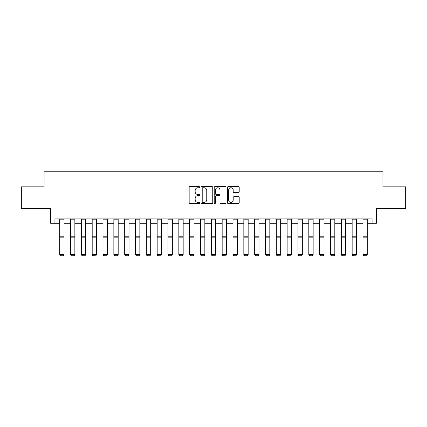 <?xml version="1.0" encoding="UTF-8"?>
<svg xmlns="http://www.w3.org/2000/svg" width="427" height="427" viewBox="0 0 427 427"><rect width="100%" height="100%" fill="white"/><g stroke="black" fill="none" stroke-linecap="round" stroke-linejoin="round"><path stroke-width="0.64" d="M199.639 187.154A0.598 0.598 0 0 0 199.041 186.562L190.004 186.562A0.849 0.849 0 0 0 189.156 187.41L189.156 202.724A0.849 0.849 0 0 0 190.004 203.572L199.041 203.572A0.598 0.598 0 0 0 199.639 202.974A0.598 0.598 0 0 0 199.041 202.382L197.872 202.382A2.722 2.722 0 0 1 195.15 199.66L195.15 198.384A2.722 2.722 0 0 1 197.872 195.662L199.041 195.662A0.598 0.598 0 0 0 199.639 195.064A0.598 0.598 0 0 0 199.041 194.472L197.872 194.472A2.722 2.722 0 0 1 195.15 191.75L195.15 190.474A2.722 2.722 0 0 1 197.872 187.752L199.041 187.752A0.598 0.598 0 0 0 199.639 187.154M238.357 192.556A0.849 0.849 0 0 0 239.205 191.707L239.205 187.41A0.849 0.849 0 0 0 238.357 186.562L228.322 186.562A0.849 0.849 0 0 0 227.468 187.41L227.468 202.724A0.849 0.849 0 0 0 228.322 203.572L238.357 203.572A0.849 0.849 0 0 0 239.205 202.724L239.205 197.536A0.849 0.849 0 0 0 238.357 196.682L234.06 196.682A0.849 0.849 0 0 0 233.211 197.536L233.211 200.108A2.274 2.274 0 0 1 230.938 202.382A2.274 2.274 0 0 1 228.658 200.108L228.658 190.026A2.274 2.274 0 0 1 230.938 187.752A2.274 2.274 0 0 1 233.211 190.026L233.211 191.707A0.849 0.849 0 0 0 234.06 192.556L238.357 192.556M54.928 223.23L54.928 218.896L372.072 218.896L372.072 223.23L376.406 223.23L376.406 208.499L405.65 208.499L405.65 186.834L382.902 186.834L382.902 171.238L44.098 171.238L44.098 186.834L21.35 186.834L21.35 208.499L50.594 208.499L50.594 223.23L59.695 223.23M212.758 187.41A0.849 0.849 0 0 0 211.904 186.562L201.87 186.562A0.849 0.849 0 0 0 201.021 187.41L201.021 202.724A0.849 0.849 0 0 0 201.87 203.572L211.904 203.572A0.849 0.849 0 0 0 212.758 202.724L212.758 187.41M215.096 186.562L225.13 186.562A0.849 0.849 0 0 1 225.979 187.41L225.979 202.724A0.849 0.849 0 0 1 225.13 203.572L220.834 203.572A0.849 0.849 0 0 1 219.985 202.724L219.985 196.511A0.849 0.849 0 0 0 219.136 195.662L216.286 195.662A0.849 0.849 0 0 0 215.438 196.511L215.438 202.974A0.598 0.598 0 0 1 214.84 203.572A0.598 0.598 0 0 1 214.242 202.974L214.242 187.41A0.849 0.849 0 0 1 215.096 186.562M64.023 223.23L70.524 223.23M74.858 223.23L81.354 223.23M85.688 223.23L92.189 223.23M96.518 223.23L103.019 223.23M107.353 223.23L113.849 223.23M118.183 223.23L124.684 223.23M129.013 223.23L135.514 223.23M139.848 223.23L146.344 223.23M150.678 223.23L157.179 223.23M161.507 223.23L168.008 223.23M172.343 223.23L178.838 223.23M183.172 223.23L189.673 223.23M194.002 223.23L200.503 223.23M204.837 223.23L211.333 223.23M215.667 223.23L222.163 223.23M226.497 223.23L232.998 223.23M237.327 223.23L243.828 223.23M248.162 223.23L254.657 223.23M258.992 223.23L265.493 223.23M269.821 223.23L276.322 223.23M280.656 223.23L287.152 223.23M291.486 223.23L297.987 223.23M302.316 223.23L308.817 223.23M313.151 223.23L319.647 223.23M323.981 223.23L330.482 223.23M334.811 223.23L341.312 223.23M345.646 223.23L352.142 223.23M356.476 223.23L362.977 223.23M367.305 223.23L372.072 223.23M202.804 187.752A0.598 0.598 0 0 0 202.211 188.35L202.211 201.784A0.598 0.598 0 0 0 202.804 202.382L204.037 202.382A2.722 2.722 0 0 0 206.759 199.66L206.759 190.474A2.722 2.722 0 0 0 204.037 187.752L202.804 187.752M219.985 190.068A2.274 2.274 0 0 0 217.711 187.795A2.274 2.274 0 0 0 215.438 190.068L215.438 193.623A0.849 0.849 0 0 0 216.286 194.472L219.136 194.472A0.849 0.849 0 0 0 219.985 193.623L219.985 190.068M64.023 218.896L64.023 254.684L63.377 255.762L60.346 255.698L63.377 255.762M60.346 255.762L59.695 254.529L64.023 254.529L63.377 255.698M59.695 218.896L59.695 254.529L60.346 255.698M74.858 218.896L74.858 254.684L74.207 255.762L71.176 255.698L74.207 255.762M71.176 255.762L70.524 254.529L74.858 254.529L74.207 255.698M70.524 218.896L70.524 254.529L71.176 255.698M85.688 218.896L85.688 254.684L85.037 255.762L82.005 255.698L85.037 255.762M82.005 255.762L81.354 254.529L85.688 254.529L85.037 255.698M81.354 218.896L81.354 254.529L82.005 255.698M96.518 218.896L96.518 254.684L95.872 255.762L92.835 255.698L95.872 255.762M92.835 255.762L92.189 254.529L96.518 254.529L95.872 255.698M92.189 218.896L92.189 254.529L92.835 255.698M107.353 218.896L107.353 254.684L106.702 255.762L103.67 255.698L106.702 255.762M103.67 255.762L103.019 254.529L107.353 254.529L106.702 255.698M103.019 218.896L103.019 254.529L103.67 255.698M118.183 218.896L118.183 254.684L117.532 255.762L114.5 255.698L117.532 255.762M114.5 255.762L113.849 254.529L118.183 254.529L117.532 255.698M113.849 218.896L113.849 254.529L114.5 255.698M129.013 218.896L129.013 254.684L128.367 255.762L125.33 255.698L128.367 255.762M125.33 255.762L124.684 254.529L129.013 254.529L128.367 255.698M124.684 218.896L124.684 254.529L125.33 255.698M139.848 218.896L139.848 254.684L139.197 255.762L136.165 255.698L139.197 255.762M136.165 255.762L135.514 254.529L139.848 254.529L139.197 255.698M135.514 218.896L135.514 254.529L136.165 255.698M150.678 218.896L150.678 254.684L150.026 255.762L146.995 255.698L150.026 255.762M146.995 255.762L146.344 254.529L150.678 254.529L150.026 255.698M146.344 218.896L146.344 254.529L146.995 255.698M161.507 218.896L161.507 254.684L160.862 255.762L157.825 255.698L160.862 255.762M157.825 255.762L157.179 254.529L161.507 254.529L160.862 255.698M157.179 218.896L157.179 254.529L157.825 255.698M172.343 218.896L172.343 254.684L171.691 255.762L168.66 255.698L171.691 255.762M168.66 255.762L168.008 254.529L172.343 254.529L171.691 255.698M168.008 218.896L168.008 254.529L168.66 255.698M183.172 218.896L183.172 254.684L182.521 255.762L179.489 255.698L182.521 255.762M179.489 255.762L178.838 254.529L183.172 254.529L182.521 255.698M178.838 218.896L178.838 254.529L179.489 255.698M194.002 218.896L194.002 254.684L193.351 255.762L190.319 255.698L193.351 255.762M190.319 255.762L189.673 254.529L194.002 254.529L193.351 255.698M189.673 218.896L189.673 254.529L190.319 255.698M204.837 218.896L204.837 254.684L204.186 255.762L201.154 255.698L204.186 255.762M201.154 255.762L200.503 254.529L204.837 254.529L204.186 255.698M200.503 218.896L200.503 254.529L201.154 255.698M215.667 218.896L215.667 254.684L215.016 255.762L211.984 255.698L215.016 255.762M211.984 255.762L211.333 254.529L215.667 254.529L215.016 255.698M211.333 218.896L211.333 254.529L211.984 255.698M226.497 218.896L226.497 254.684L225.846 255.762L222.814 255.698L225.846 255.762M222.814 255.762L222.163 254.529L226.497 254.529L225.846 255.698M222.163 218.896L222.163 254.529L222.814 255.698M237.327 218.896L237.327 254.684L236.681 255.762L233.649 255.698L236.681 255.762M233.649 255.762L232.998 254.529L237.327 254.529L236.681 255.698M232.998 218.896L232.998 254.529L233.649 255.698M248.162 218.896L248.162 254.684L247.511 255.762L244.479 255.698L247.511 255.762M244.479 255.762L243.828 254.529L248.162 254.529L247.511 255.698M243.828 218.896L243.828 254.529L244.479 255.698M258.992 218.896L258.992 254.684L258.34 255.762L255.309 255.698L258.34 255.762M255.309 255.762L254.657 254.529L258.992 254.529L258.34 255.698M254.657 218.896L254.657 254.529L255.309 255.698M269.821 218.896L269.821 254.684L269.175 255.762L266.138 255.698L269.175 255.762M266.138 255.762L265.493 254.529L269.821 254.529L269.175 255.698M265.493 218.896L265.493 254.529L266.138 255.698M280.656 218.896L280.656 254.684L280.005 255.762L276.974 255.698L280.005 255.762M276.974 255.762L276.322 254.529L280.656 254.529L280.005 255.698M276.322 218.896L276.322 254.529L276.974 255.698M291.486 218.896L291.486 254.684L290.835 255.762L287.803 255.698L290.835 255.762M287.803 255.762L287.152 254.529L291.486 254.529L290.835 255.698M287.152 218.896L287.152 254.529L287.803 255.698M302.316 218.896L302.316 254.684L301.67 255.762L298.633 255.698L301.67 255.762M298.633 255.762L297.987 254.529L302.316 254.529L301.67 255.698M297.987 218.896L297.987 254.529L298.633 255.698M313.151 218.896L313.151 254.684L312.5 255.762L309.468 255.698L312.5 255.762M309.468 255.762L308.817 254.529L313.151 254.529L312.5 255.698M308.817 218.896L308.817 254.529L309.468 255.698M323.981 218.896L323.981 254.684L323.33 255.762L320.298 255.698L323.33 255.762M320.298 255.762L319.647 254.529L323.981 254.529L323.33 255.698M319.647 218.896L319.647 254.529L320.298 255.698M334.811 218.896L334.811 254.684L334.165 255.762L331.128 255.698L334.165 255.762M331.128 255.762L330.482 254.529L334.811 254.529L334.165 255.698M330.482 218.896L330.482 254.529L331.128 255.698M345.646 218.896L345.646 254.684L344.995 255.762L341.963 255.698L344.995 255.762M341.963 255.762L341.312 254.529L345.646 254.529L344.995 255.698M341.312 218.896L341.312 254.529L341.963 255.698M356.476 218.896L356.476 254.684L355.824 255.762L352.793 255.698L355.824 255.762M352.793 255.762L352.142 254.529L356.476 254.529L355.824 255.698M352.142 218.896L352.142 254.529L352.793 255.698M367.305 218.896L367.305 254.684L366.654 255.762L363.623 255.698L366.654 255.762M363.623 255.762L362.977 254.529L367.305 254.529L366.654 255.698M362.977 218.896L362.977 254.529L363.623 255.698M64.023 236.195L59.695 236.195M64.023 237.839L59.695 237.839M64.023 219.825L59.695 219.825M74.858 236.195L70.524 236.195M74.858 237.839L70.524 237.839M74.858 219.825L70.524 219.825M85.688 236.195L81.354 236.195M85.688 237.839L81.354 237.839M85.688 219.825L81.354 219.825M96.518 236.195L92.189 236.195M96.518 237.839L92.189 237.839M96.518 219.825L92.189 219.825M107.353 236.195L103.019 236.195M107.353 237.839L103.019 237.839M107.353 219.825L103.019 219.825M118.183 236.195L113.849 236.195M118.183 237.839L113.849 237.839M118.183 219.825L113.849 219.825M129.013 236.195L124.684 236.195M129.013 237.839L124.684 237.839M129.013 219.825L124.684 219.825M139.848 236.195L135.514 236.195M139.848 237.839L135.514 237.839M139.848 219.825L135.514 219.825M150.678 236.195L146.344 236.195M150.678 237.839L146.344 237.839M150.678 219.825L146.344 219.825M161.507 236.195L157.179 236.195M161.507 237.839L157.179 237.839M161.507 219.825L157.179 219.825M172.343 236.195L168.008 236.195M172.343 237.839L168.008 237.839M172.343 219.825L168.008 219.825M183.172 236.195L178.838 236.195M183.172 237.839L178.838 237.839M183.172 219.825L178.838 219.825M194.002 236.195L189.673 236.195M194.002 237.839L189.673 237.839M194.002 219.825L189.673 219.825M204.837 236.195L200.503 236.195M204.837 237.839L200.503 237.839M204.837 219.825L200.503 219.825M215.667 236.195L211.333 236.195M215.667 237.839L211.333 237.839M215.667 219.825L211.333 219.825M226.497 236.195L222.163 236.195M226.497 237.839L222.163 237.839M226.497 219.825L222.163 219.825M237.327 236.195L232.998 236.195M237.327 237.839L232.998 237.839M237.327 219.825L232.998 219.825M248.162 236.195L243.828 236.195M248.162 237.839L243.828 237.839M248.162 219.825L243.828 219.825M258.992 236.195L254.657 236.195M258.992 237.839L254.657 237.839M258.992 219.825L254.657 219.825M269.821 236.195L265.493 236.195M269.821 237.839L265.493 237.839M269.821 219.825L265.493 219.825M280.656 236.195L276.322 236.195M280.656 237.839L276.322 237.839M280.656 219.825L276.322 219.825M291.486 236.195L287.152 236.195M291.486 237.839L287.152 237.839M291.486 219.825L287.152 219.825M302.316 236.195L297.987 236.195M302.316 237.839L297.987 237.839M302.316 219.825L297.987 219.825M313.151 236.195L308.817 236.195M313.151 237.839L308.817 237.839M313.151 219.825L308.817 219.825M323.981 236.195L319.647 236.195M323.981 237.839L319.647 237.839M323.981 219.825L319.647 219.825M334.811 236.195L330.482 236.195M334.811 237.839L330.482 237.839M334.811 219.825L330.482 219.825M345.646 236.195L341.312 236.195M345.646 237.839L341.312 237.839M345.646 219.825L341.312 219.825M356.476 236.195L352.142 236.195M356.476 237.839L352.142 237.839M356.476 219.825L352.142 219.825M367.305 236.195L362.977 236.195M367.305 237.839L362.977 237.839M367.305 219.825L362.977 219.825"/></g></svg>
